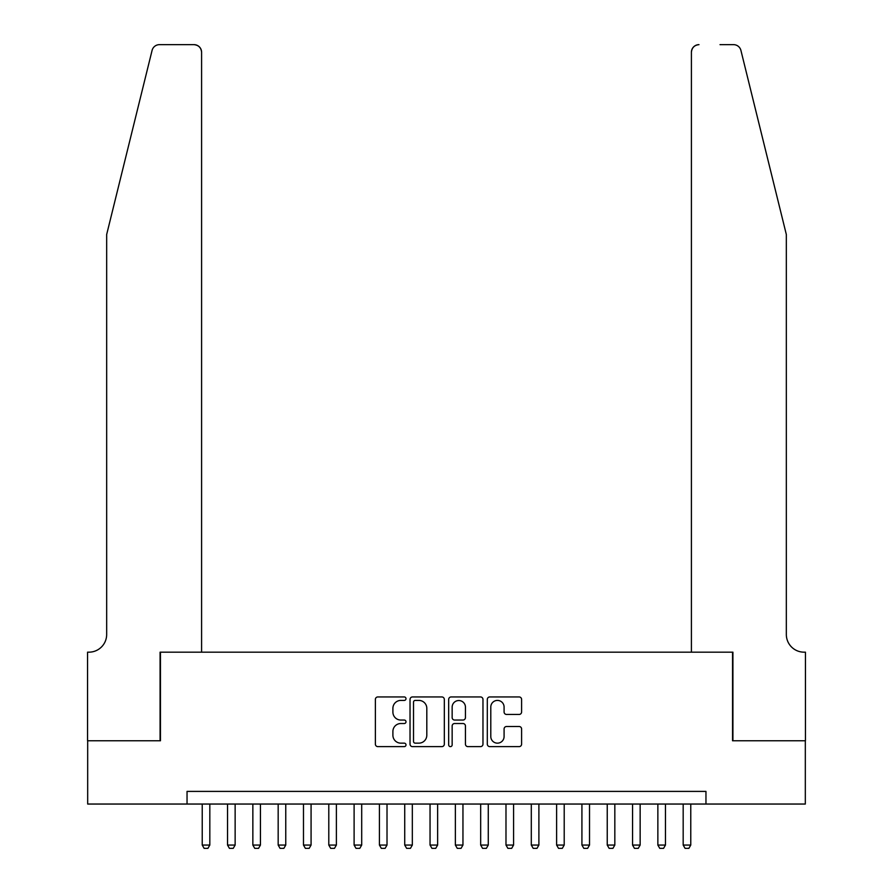 <?xml version="1.0" encoding="UTF-8"?>
<svg xmlns="http://www.w3.org/2000/svg" width="893" height="893" viewBox="0 0 893 893"><rect width="100%" height="100%" fill="white"/><g stroke="black" fill="none" stroke-linecap="round" stroke-linejoin="round"><path stroke-width="1.34" d="M406.002 698.672A1.741 1.741 0 0 0 404.261 696.942L377.862 696.942A2.489 2.489 0 0 0 375.373 699.42L375.373 744.148A2.489 2.489 0 0 0 377.862 746.626L404.261 746.626A1.741 1.741 0 0 0 406.002 744.896A1.741 1.741 0 0 0 404.261 743.155L400.845 743.155A7.948 7.948 0 0 1 392.898 735.196L392.898 731.479A7.948 7.948 0 0 1 400.845 723.52L404.261 723.52A1.741 1.741 0 0 0 406.002 721.778A1.741 1.741 0 0 0 404.261 720.048L400.845 720.048A7.948 7.948 0 0 1 392.898 712.089L392.898 708.361A7.948 7.948 0 0 1 400.845 700.413L404.261 700.413A1.741 1.741 0 0 0 406.002 698.672M519.112 714.456A2.489 2.489 0 0 0 521.601 711.967L521.601 699.42A2.489 2.489 0 0 0 519.112 696.942L489.799 696.942A2.489 2.489 0 0 0 487.31 699.42L487.31 744.148A2.489 2.489 0 0 0 489.799 746.626L519.112 746.626A2.489 2.489 0 0 0 521.601 744.148L521.601 728.989A2.489 2.489 0 0 0 519.112 726.5L506.565 726.5A2.489 2.489 0 0 0 504.087 728.989L504.087 736.502A6.642 6.642 0 0 1 497.434 743.155A6.642 6.642 0 0 1 490.793 736.502L490.793 707.066A6.642 6.642 0 0 1 497.434 700.413A6.642 6.642 0 0 1 504.087 707.066L504.087 711.967A2.489 2.489 0 0 0 506.565 714.456L519.112 714.456M187.039 804.046L87.681 804.046L87.681 740.766L160.461 740.766L160.461 652.169L732.539 652.169L732.539 740.766L805.319 740.766L805.319 804.046L705.961 804.046L705.961 791.399L187.039 791.399L187.039 804.046L705.961 804.046M444.323 699.42A2.489 2.489 0 0 0 441.845 696.942L412.521 696.942A2.489 2.489 0 0 0 410.032 699.42L410.032 744.148A2.489 2.489 0 0 0 412.521 746.626L441.845 746.626A2.489 2.489 0 0 0 444.323 744.148L444.323 699.42M451.155 696.942L480.479 696.942A2.489 2.489 0 0 1 482.968 699.42L482.968 744.148A2.489 2.489 0 0 1 480.479 746.626L467.932 746.626A2.489 2.489 0 0 1 465.443 744.148L465.443 726.009A2.489 2.489 0 0 0 462.965 723.52L454.637 723.52A2.489 2.489 0 0 0 452.148 726.009L452.148 744.896A1.741 1.741 0 0 1 450.418 746.626A1.741 1.741 0 0 1 448.677 744.896L448.677 699.42A2.489 2.489 0 0 1 451.155 696.942M415.256 700.413A1.741 1.741 0 0 0 413.515 702.155L413.515 741.413A1.741 1.741 0 0 0 415.256 743.155L418.862 743.155A7.948 7.948 0 0 0 426.809 735.196L426.809 708.361A7.948 7.948 0 0 0 418.862 700.413L415.256 700.413M465.443 707.189A6.642 6.642 0 0 0 458.801 700.536A6.642 6.642 0 0 0 452.148 707.189L452.148 717.559A2.489 2.489 0 0 0 454.637 720.048L462.965 720.048A2.489 2.489 0 0 0 465.443 717.559L465.443 707.189M202.231 804.046L202.231 845.057L209.822 845.057L209.822 804.046M209.822 845.057L207.924 848.35L204.129 848.35L202.231 845.057M152.078 50.421C154.009 46.257 154.009 46.257 152.078 50.421C154.009 46.257 154.009 46.257 152.078 50.421L106.669 234.502L106.669 634.454A17.715 17.715 0 0 1 88.954 652.169L87.559 652.169L87.559 740.766L160.081 740.766L160.081 652.169L201.595 652.169L201.595 52.24A7.59 7.59 0 0 0 194.004 44.65L159.445 44.65A7.59 7.59 0 0 0 152.078 50.421M172.985 44.65L194.004 44.65C198.581 45.13 201.115 47.664 201.595 52.24L201.595 652.169M106.669 634.454A17.715 17.715 0 0 1 88.954 652.169M772.412 178.053L740.922 50.421C738.991 46.257 738.991 46.257 740.922 50.421C738.991 46.257 738.991 46.257 740.922 50.421L786.331 234.502L786.331 634.454A17.715 17.715 0 0 0 804.046 652.169L805.441 652.169L805.441 740.766L732.919 740.766L732.919 652.169L691.405 652.169L691.405 52.24L691.405 652.169M720.015 44.65L733.555 44.65A7.59 7.59 0 0 1 740.922 50.421M698.996 44.65A7.59 7.59 0 0 0 691.405 52.24C691.885 47.664 694.419 45.13 698.996 44.65M786.331 634.454A17.715 17.715 0 0 0 804.046 652.169M227.536 804.046L227.536 845.057L235.138 845.057L235.138 804.046M235.138 845.057L233.229 848.35L229.434 848.35L227.536 845.057M252.853 804.046L252.853 845.057L260.443 845.057L260.443 804.046M260.443 845.057L258.546 848.35L254.751 848.35L252.853 845.057M278.169 804.046L278.169 845.057L285.76 845.057L285.76 804.046M285.76 845.057L283.862 848.35L280.067 848.35L278.169 845.057M303.475 804.046L303.475 845.057L311.077 845.057L311.077 804.046M311.077 845.057L309.179 848.35L305.373 848.35L303.475 845.057M328.791 804.046L328.791 845.057L336.382 845.057L336.382 804.046M336.382 845.057L334.484 848.35L330.689 848.35L328.791 845.057M354.108 804.046L354.108 845.057L361.698 845.057L361.698 804.046M361.698 845.057L359.801 848.35L356.006 848.35L354.108 845.057M379.425 804.046L379.425 845.057L387.015 845.057L387.015 804.046M387.015 845.057L385.117 848.35L381.322 848.35L379.425 845.057M404.73 804.046L404.73 845.057L412.332 845.057L412.332 804.046M412.332 845.057L410.434 848.35L406.628 848.35L404.73 845.057M430.046 804.046L430.046 845.057L437.637 845.057L437.637 804.046M437.637 845.057L435.739 848.35L431.944 848.35L430.046 845.057M455.363 804.046L455.363 845.057L462.954 845.057L462.954 804.046M462.954 845.057L461.056 848.35L457.261 848.35L455.363 845.057M480.668 804.046L480.668 845.057L488.27 845.057L488.27 804.046M488.27 845.057L486.372 848.35L482.566 848.35L480.668 845.057M505.985 804.046L505.985 845.057L513.575 845.057L513.575 804.046M513.575 845.057L511.678 848.35L507.883 848.35L505.985 845.057M531.302 804.046L531.302 845.057L538.892 845.057L538.892 804.046M538.892 845.057L536.994 848.35L533.199 848.35L531.302 845.057M556.618 804.046L556.618 845.057L564.209 845.057L564.209 804.046M564.209 845.057L562.311 848.35L558.516 848.35L556.618 845.057M581.923 804.046L581.923 845.057L589.525 845.057L589.525 804.046M589.525 845.057L587.627 848.35L583.821 848.35L581.923 845.057M607.24 804.046L607.24 845.057L614.83 845.057L614.83 804.046M614.83 845.057L612.933 848.35L609.138 848.35L607.24 845.057M632.557 804.046L632.557 845.057L640.147 845.057L640.147 804.046M640.147 845.057L638.249 848.35L634.454 848.35L632.557 845.057M657.862 804.046L657.862 845.057L665.464 845.057L665.464 804.046M665.464 845.057L663.566 848.35L659.771 848.35L657.862 845.057M683.178 804.046L683.178 845.057L690.769 845.057L690.769 804.046M690.769 845.057L688.871 848.35L685.076 848.35L683.178 845.057"/></g></svg>
